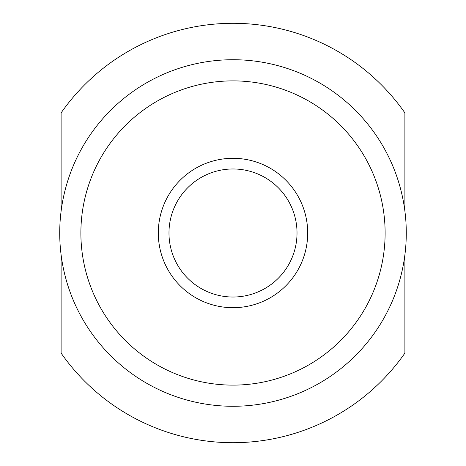 <?xml version="1.0" encoding="UTF-8"?>
<svg xmlns="http://www.w3.org/2000/svg" width="466" height="466" viewBox="0 0 466 466"><rect width="100%" height="100%" fill="white"/><g stroke="black" fill="none" stroke-linecap="round" stroke-linejoin="round"><path stroke-width="0.7" d="M61.11 254.919L61.11 353.117A209.7 209.7 0 0 0 404.89 353.117L404.89 254.919M404.89 211.081L404.89 112.883A209.7 209.7 0 0 0 61.11 112.883L61.11 211.081M158.306 233A74.694 74.694 0 0 1 270.35 168.313A74.694 74.694 0 0 1 270.35 297.687A74.694 74.694 0 0 1 158.306 233M168.977 233A64.023 64.023 0 0 0 233 297.023A64.023 64.023 0 0 0 297.023 233A64.023 64.023 0 0 0 233 168.977A64.023 64.023 0 0 0 168.977 233M233 406.282A173.282 173.282 0 0 0 383.064 146.359A173.282 173.282 0 0 0 82.936 146.359A173.282 173.282 0 0 0 233 406.282M233 385.12A152.12 152.12 0 0 0 364.738 156.937A152.12 152.12 0 0 0 101.262 156.937A152.12 152.12 0 0 0 233 385.12"/></g></svg>
